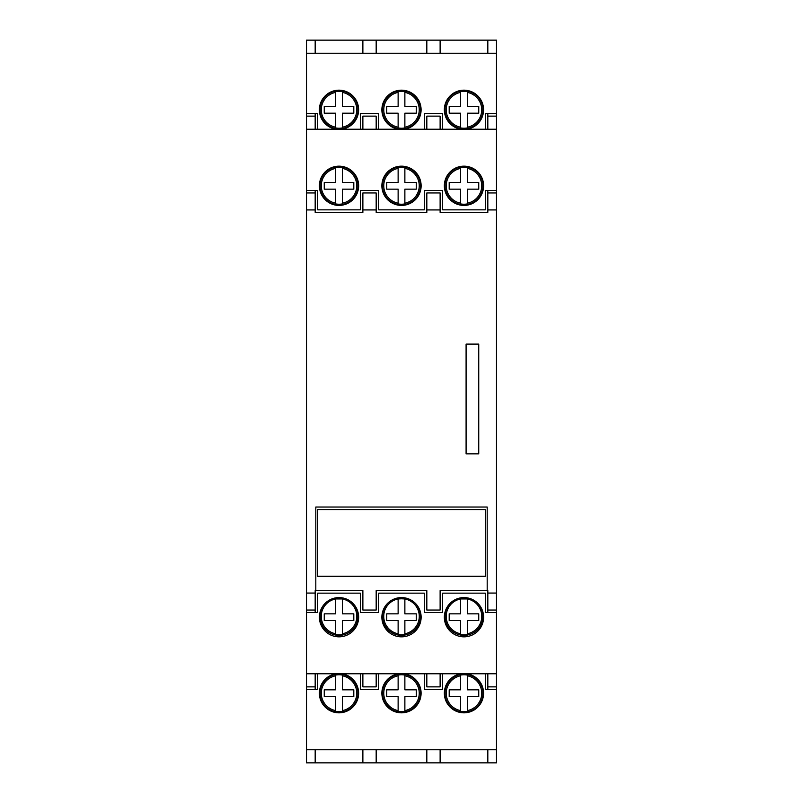 <?xml version="1.0" encoding="UTF-8"?>
<svg xmlns="http://www.w3.org/2000/svg" width="803" height="803" viewBox="0 0 803 803"><rect width="100%" height="100%" fill="white"/><g stroke="black" fill="none" stroke-linecap="round" stroke-linejoin="round"><path stroke-width="1.2" d="M467.356 634.49L467.356 620.589L478.749 620.589L478.749 613.833L467.356 613.833L467.356 598.636L460.601 598.636L460.601 613.833L449.198 613.833L449.198 620.589L460.601 620.589L460.601 634.49A18.429 18.429 0 0 0 467.356 634.49L467.356 633.778A17.726 17.726 0 0 0 467.356 598.958L460.601 598.958A17.726 17.726 0 0 0 460.601 633.778L460.601 634.49M342.399 634.49L342.399 620.589L353.802 620.589L353.802 613.833L342.399 613.833L342.399 598.636L335.644 598.636L335.644 613.833L324.251 613.833L324.251 620.589L335.644 620.589L335.644 634.49A18.429 18.429 0 0 0 342.399 634.49L342.399 633.778A17.726 17.726 0 0 0 342.399 598.958L335.644 598.958A17.726 17.726 0 0 0 335.644 633.778L335.644 634.49M404.873 634.49L404.873 633.778A17.726 17.726 0 0 0 404.873 598.958L398.127 598.636L398.127 613.833L386.725 613.833L386.725 620.589L398.127 620.589L398.127 634.49A18.429 18.429 0 0 0 404.873 634.49L404.873 620.589L416.275 620.589L416.275 613.833L404.873 613.833L404.873 598.636L398.127 598.958A17.726 17.726 0 0 0 398.127 633.778L398.127 634.49M335.644 167.666L335.644 182.411L324.251 182.411L324.251 189.167L335.644 189.167L335.644 203.912A18.429 18.429 0 0 0 342.399 203.912L342.399 189.167L353.802 189.167L353.802 182.411L342.399 182.411L342.399 167.666A18.429 18.429 0 0 0 335.644 167.666L335.644 168.379A17.726 17.726 0 0 0 335.644 203.189L335.644 203.912M342.399 203.912L342.399 203.189A17.726 17.726 0 0 0 342.399 168.379L342.399 167.666M398.127 167.666L398.127 182.411L386.725 182.411L386.725 189.167L398.127 189.167L398.127 203.912A18.429 18.429 0 0 0 404.873 203.912L404.873 189.167L416.275 189.167L416.275 182.411L404.873 182.411L404.873 167.666A18.429 18.429 0 0 0 398.127 167.666L398.127 168.379A17.726 17.726 0 0 0 398.127 203.189L398.127 203.912M404.873 203.912L404.873 203.189A17.726 17.726 0 0 0 404.873 168.379L404.873 167.666M460.601 167.666L460.601 182.411L449.198 182.411L449.198 189.167L460.601 189.167L460.601 203.912A18.429 18.429 0 0 0 467.356 203.912L467.356 189.167L478.749 189.167L478.749 182.411L467.356 182.411L467.356 167.666A18.429 18.429 0 0 0 460.601 167.666L460.601 168.379A17.726 17.726 0 0 0 460.601 203.189L460.601 203.912M467.356 203.912L467.356 203.189A17.726 17.726 0 0 0 467.356 168.379L467.356 167.666M358.65 617.216A19.633 19.633 0 0 0 329.21 600.212A19.633 19.633 0 0 0 329.21 634.209A19.633 19.633 0 0 0 358.65 617.216M351.794 602.31C343.303 596.077 334.791 596.077 326.249 602.31A19.001 19.001 0 0 0 325.376 629.582A19.001 19.001 0 0 0 352.668 629.582A19.001 19.001 0 0 0 351.794 602.31M388.732 602.31A19.001 19.001 0 0 0 387.859 629.582A19.001 19.001 0 0 0 415.141 629.582A19.001 19.001 0 0 0 414.268 602.31C405.786 596.077 397.264 596.077 388.732 602.31M421.133 617.216A19.633 19.633 0 0 0 391.683 600.212A19.633 19.633 0 0 0 391.683 634.209A19.633 19.633 0 0 0 421.133 617.216M460.601 675.072L460.601 689.817L449.198 689.817L449.198 696.572L460.601 696.572L460.601 711.317A18.429 18.429 0 0 0 467.356 711.317L467.356 696.572L478.749 696.572L478.749 689.817L467.356 689.817L467.356 675.072A18.429 18.429 0 0 0 460.601 675.072L460.601 675.795A17.726 17.726 0 0 0 460.601 710.605L460.601 711.317M467.356 711.317L467.356 710.605A17.726 17.726 0 0 0 467.356 675.795L467.356 675.072M335.644 675.072L335.644 689.817L324.251 689.817L324.251 696.572L335.644 696.572L335.644 711.317A18.429 18.429 0 0 0 342.399 711.317L342.399 696.572L353.802 696.572L353.802 689.817L342.399 689.817L342.399 675.072A18.429 18.429 0 0 0 335.644 675.072L335.644 675.795A17.726 17.726 0 0 0 335.644 710.605L335.644 711.317M342.399 711.317L342.399 710.605A17.726 17.726 0 0 0 342.399 675.795L342.399 675.072M398.127 675.072L398.127 689.817L386.725 689.817L386.725 696.572L398.127 696.572L398.127 711.317A18.429 18.429 0 0 0 404.873 711.317L404.873 696.572L416.275 696.572L416.275 689.817L404.873 689.817L404.873 675.072A18.429 18.429 0 0 0 398.127 675.072L398.127 675.795A17.726 17.726 0 0 0 398.127 710.605L398.127 711.317M404.873 711.317L404.873 710.605A17.726 17.726 0 0 0 404.873 675.795L404.873 675.072M335.644 91.683L335.644 106.428L324.251 106.428L324.251 113.183L335.644 113.183L335.644 127.928A18.429 18.429 0 0 0 342.399 127.928L342.399 113.183L353.802 113.183L353.802 106.428L342.399 106.428L342.399 91.683A18.429 18.429 0 0 0 335.644 91.683L335.644 92.395A17.726 17.726 0 0 0 335.644 127.205L335.644 127.928M342.399 127.928L342.399 127.205A17.726 17.726 0 0 0 342.399 92.395L342.399 91.683M398.127 91.683L398.127 106.428L386.725 106.428L386.725 113.183L398.127 113.183L398.127 127.928A18.429 18.429 0 0 0 404.873 127.928L404.873 113.183L416.275 113.183L416.275 106.428L404.873 106.428L404.873 91.683A18.429 18.429 0 0 0 398.127 91.683L398.127 92.395A17.726 17.726 0 0 0 398.127 127.205L398.127 127.928M404.873 127.928L404.873 127.205A17.726 17.726 0 0 0 404.873 92.395L404.873 91.683M460.601 91.683L460.601 106.428L449.198 106.428L449.198 113.183L460.601 113.183L460.601 127.928A18.429 18.429 0 0 0 467.356 127.928L467.356 113.183L478.749 113.183L478.749 106.428L467.356 106.428L467.356 91.683A18.429 18.429 0 0 0 460.601 91.683L460.601 92.395A17.726 17.726 0 0 0 460.601 127.205L460.601 127.928M467.356 127.928L467.356 127.205A17.726 17.726 0 0 0 467.356 92.395L467.356 91.683M451.206 602.31A19.001 19.001 0 0 0 450.332 629.582A19.001 19.001 0 0 0 477.624 629.582A19.001 19.001 0 0 0 476.751 602.31C468.259 596.077 459.748 596.077 451.206 602.31M315.177 113.604L315.177 116.134L306.515 116.134L306.515 192.961L315.177 192.961L315.177 212.383L362.876 212.383L362.876 192.961L376.175 192.961L376.175 212.383L426.825 212.383L426.825 192.961L440.124 192.961L440.124 212.383L487.822 212.383L487.822 192.961L496.485 192.961L496.485 593.066L487.822 593.066L487.822 590.617L487.19 590.617L487.19 507.034L315.81 507.034L315.81 590.617L315.177 590.617L315.177 593.066L306.515 593.066L306.515 689.396L317.707 689.396L317.707 673.777M487.822 113.604L487.822 129.223M376.175 53.239L376.175 40.15L496.485 40.15L496.485 113.604L485.293 113.604L485.293 129.223M317.707 129.223L317.707 113.604L306.515 113.604L306.515 116.134M378.705 129.223L378.705 113.604L360.346 113.604L360.346 129.223M442.654 129.223L442.654 113.604L424.295 113.604L424.295 129.223M376.175 40.15L306.515 40.15L306.515 113.604M460.36 674.55A19.001 19.001 0 0 0 445.133 695.619A19.001 19.001 0 0 0 465.188 712.151A19.001 19.001 0 0 0 482.974 693.2A19.001 19.001 0 0 0 460.36 674.55M315.177 749.761L315.177 762.85L487.822 762.85L487.822 749.761M315.177 762.85L306.515 762.85L306.515 689.396M485.293 673.777L485.293 689.396L496.485 689.396L496.485 762.85L487.822 762.85M336.156 673.777A19.633 19.633 0 0 0 319.484 695.117A19.633 19.633 0 0 0 339.98 712.803A19.633 19.633 0 0 0 341.897 673.777M398.629 673.777A19.633 19.633 0 0 0 381.967 695.117A19.633 19.633 0 0 0 402.464 712.803A19.633 19.633 0 0 0 404.371 673.777M461.103 673.777A19.633 19.633 0 0 0 444.44 695.117A19.633 19.633 0 0 0 464.937 712.803A19.633 19.633 0 0 0 466.844 673.777M496.485 749.761L306.515 749.761M424.295 673.777L424.295 689.396L442.654 689.396L442.654 673.777M360.346 673.777L360.346 689.396L378.705 689.396L378.705 673.777M426.825 749.761L426.825 762.85M362.876 673.777L362.876 686.866L376.175 686.866L376.175 673.777M426.825 673.777L426.825 686.866L440.124 686.866L440.124 673.777M496.485 113.604L496.485 116.134L487.822 116.134M306.515 612.569L317.707 612.569L317.707 593.146L360.346 593.146L360.346 612.569L378.705 612.569L378.705 593.146L424.295 593.146L424.295 612.569L442.654 612.569L442.654 593.146L485.293 593.146L485.293 612.569L496.485 612.569L496.485 689.396M496.485 116.134L496.485 129.223L306.515 129.223M341.897 129.223A19.633 19.633 0 0 0 339.98 90.197A19.633 19.633 0 0 0 319.484 107.883A19.633 19.633 0 0 0 336.156 129.223M404.371 129.223A19.633 19.633 0 0 0 402.464 90.197A19.633 19.633 0 0 0 381.967 107.883A19.633 19.633 0 0 0 398.629 129.223M466.844 129.223A19.633 19.633 0 0 0 464.937 90.197A19.633 19.633 0 0 0 444.44 107.883A19.633 19.633 0 0 0 461.103 129.223M496.485 53.239L306.515 53.239M487.822 40.15L487.822 53.239M440.124 40.15L440.124 53.239M426.825 40.15L426.825 53.239M362.876 40.15L362.876 53.239M376.175 129.223L376.175 116.134L362.876 116.134L362.876 129.223M362.876 749.761L362.876 762.85M376.175 749.761L376.175 762.85M315.177 40.15L315.177 53.239M315.177 673.777L315.177 686.866L306.515 686.866M440.124 749.761L440.124 762.85M317.496 509.564L317.496 576.263L485.504 576.263L485.504 509.564L317.496 509.564M478.749 344.085L466.091 344.085L466.091 453.846L478.749 453.846L478.749 344.085M358.018 693.2A19.001 19.001 0 0 0 335.403 674.55A19.001 19.001 0 0 0 320.186 695.619A19.001 19.001 0 0 0 340.241 712.151A19.001 19.001 0 0 0 358.018 693.2M420.501 693.2A19.001 19.001 0 0 0 397.886 674.55A19.001 19.001 0 0 0 382.66 695.619A19.001 19.001 0 0 0 402.715 712.151A19.001 19.001 0 0 0 420.501 693.2M358.018 109.8A19.001 19.001 0 0 0 335.403 91.151A19.001 19.001 0 0 0 320.186 112.219A19.001 19.001 0 0 0 340.241 128.761A19.001 19.001 0 0 0 358.018 109.8M420.501 109.8A19.001 19.001 0 0 0 397.886 91.151A19.001 19.001 0 0 0 382.66 112.219A19.001 19.001 0 0 0 402.715 128.761A19.001 19.001 0 0 0 420.501 109.8M482.974 109.8A19.001 19.001 0 0 0 460.36 91.151A19.001 19.001 0 0 0 445.133 112.219A19.001 19.001 0 0 0 465.188 128.761A19.001 19.001 0 0 0 482.974 109.8M315.177 686.866L315.177 689.396M487.822 673.777L487.822 689.396M487.19 590.617L440.124 590.617L440.124 610.039L426.825 610.039L426.825 590.617L376.175 590.617L376.175 610.039L362.876 610.039L362.876 590.617L315.81 590.617M496.485 209.934L487.822 209.934M440.124 209.934L426.825 209.934M376.175 209.934L362.876 209.934M315.177 209.934L306.515 209.934L306.515 593.066M496.485 593.066L496.485 610.039L487.822 610.039L487.822 593.066M483.607 617.216A19.633 19.633 0 0 0 454.157 600.212A19.633 19.633 0 0 0 454.157 634.209A19.633 19.633 0 0 0 483.607 617.216M496.485 673.777L306.515 673.777M487.822 190.431L487.822 192.961M487.822 610.039L487.822 612.569M315.177 593.066L315.177 610.039L306.515 610.039M306.515 192.961L306.515 209.934M496.485 129.223L496.485 190.431L485.293 190.431L485.293 209.854L442.654 209.854L442.654 190.431L424.295 190.431L424.295 209.854L378.705 209.854L378.705 190.431L360.346 190.431L360.346 209.854L317.707 209.854L317.707 190.431L306.515 190.431M496.485 190.431L496.485 192.961M496.485 610.039L496.485 612.569M315.177 610.039L315.177 612.569M315.177 190.431L315.177 192.961M440.124 129.223L440.124 116.134L426.825 116.134L426.825 129.223M315.177 116.134L315.177 129.223M496.485 686.866L487.822 686.866M483.607 185.784A19.633 19.633 0 0 0 454.157 168.791A19.633 19.633 0 0 0 454.157 202.788A19.633 19.633 0 0 0 483.607 185.784M482.974 185.784A19.001 19.001 0 0 0 465.188 166.833A19.001 19.001 0 0 0 445.133 183.365A19.001 19.001 0 0 0 460.36 204.434A19.001 19.001 0 0 0 482.974 185.784M421.133 185.784A19.633 19.633 0 0 0 391.683 168.791A19.633 19.633 0 0 0 391.683 202.788A19.633 19.633 0 0 0 421.133 185.784M420.501 185.784A19.001 19.001 0 0 0 402.715 166.833A19.001 19.001 0 0 0 382.66 183.365A19.001 19.001 0 0 0 397.886 204.434A19.001 19.001 0 0 0 420.501 185.784M358.65 185.784A19.633 19.633 0 0 0 329.21 168.791A19.633 19.633 0 0 0 329.21 202.788A19.633 19.633 0 0 0 358.65 185.784M358.018 185.784A19.001 19.001 0 0 0 340.241 166.833A19.001 19.001 0 0 0 320.186 183.365A19.001 19.001 0 0 0 335.403 204.434A19.001 19.001 0 0 0 358.018 185.784"/></g></svg>
